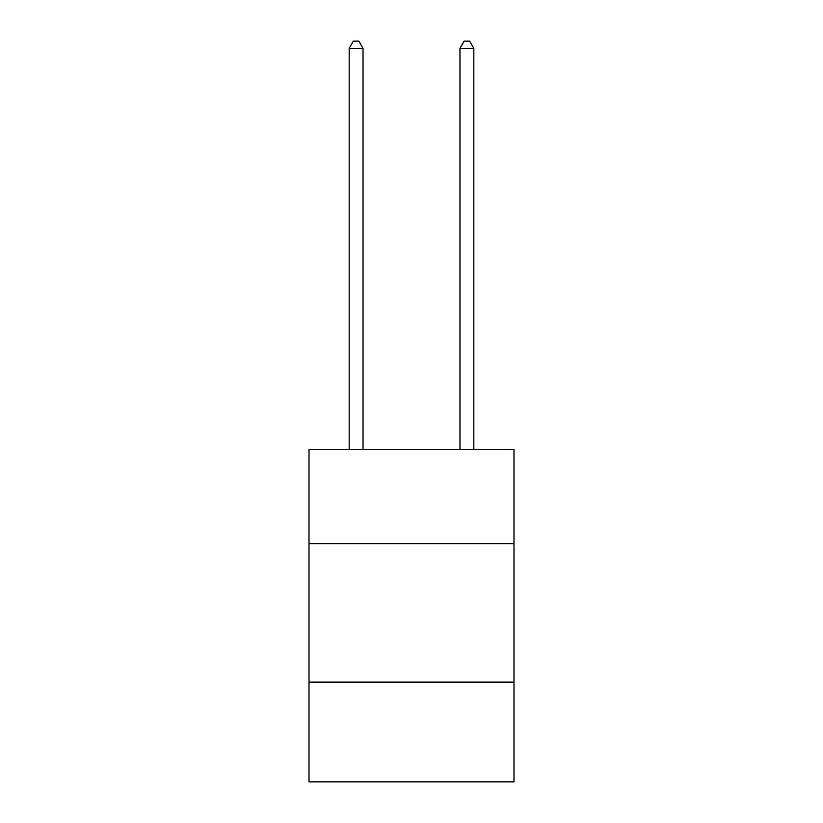 <?xml version="1.0" encoding="UTF-8"?>
<svg xmlns="http://www.w3.org/2000/svg" width="823" height="823" viewBox="0 0 823 823"><rect width="100%" height="100%" fill="white"/><g stroke="black" fill="none" stroke-linecap="round" stroke-linejoin="round"><path stroke-width="1.23" d="M513.994 543.633L513.994 449.451L309.006 449.451L309.006 543.633L513.994 543.633L513.994 781.85L309.006 781.85L309.006 543.633M513.994 682.133L309.006 682.133M363.025 449.451L363.025 48.351L349.178 48.351L349.178 449.451M349.178 48.351L353.334 41.15L358.869 41.15L363.025 48.351M473.822 449.451L473.822 48.351L459.975 48.351L459.975 449.451M459.975 48.351L464.131 41.15L469.666 41.15L473.822 48.351"/></g></svg>
